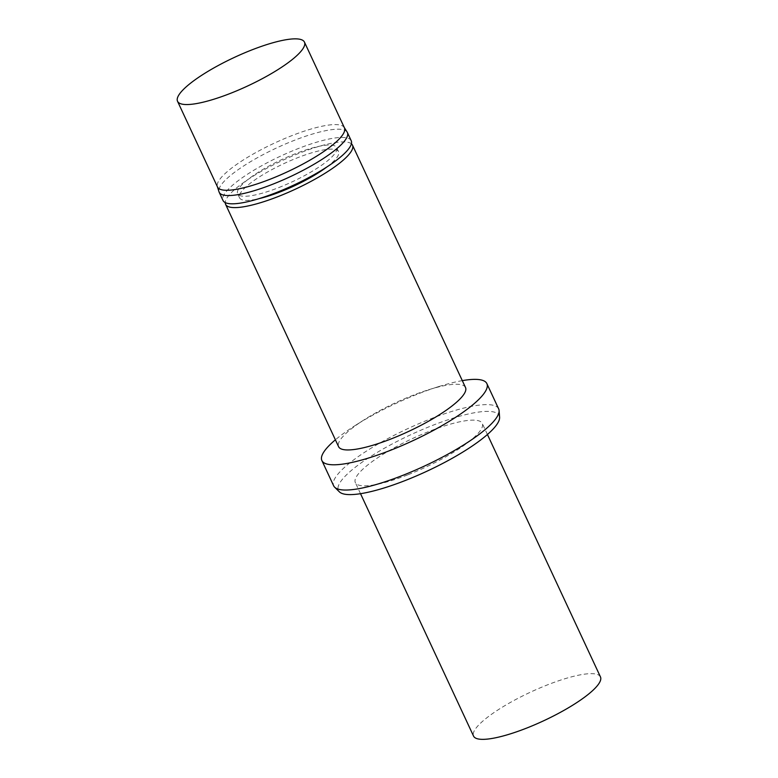 <?xml version="1.0" encoding="UTF-8"?>
<svg xmlns="http://www.w3.org/2000/svg" width="778" height="778" viewBox="0 0 778 778"><rect width="100%" height="100%" fill="white"/><g stroke="black" fill="none" stroke-linecap="round" stroke-linejoin="round"><path stroke-width="0.58" stroke-dasharray="3.89 2.92" d="M499.593 417.164A88.692 19.946 -25 0 0 410.366 434.912A88.692 19.946 -25 0 0 339.403 491.861M408.139 474.697A70.02 15.755 -25 0 0 482.253 423.407A70.02 15.755 -25 0 0 412.136 438.714A70.02 15.755 -25 0 0 355.332 482.584A70.02 15.755 -25 0 0 408.139 474.697M498.649 408.858A91.026 20.471 -25 0 0 407.497 428.775A91.026 20.471 -25 0 0 333.655 485.803M462.307 380.627A91.026 20.471 -25 0 0 438.792 386.559A91.026 20.471 -25 0 0 355.05 425.615A91.026 20.471 -25 0 0 335.386 439.813M465.516 387.522A70.02 15.755 -25 0 0 428.532 389.788A70.02 15.755 -25 0 0 364.114 419.828A70.02 15.755 -25 0 0 338.605 446.698M351.393 143.774A70.02 15.755 -25 0 0 282.395 160.482A70.02 15.755 -25 0 0 225.241 202.601M326.721 167.066A54.616 12.283 -25 0 0 338.547 151.671A54.616 12.283 -25 0 0 283.853 163.623A54.616 12.283 -25 0 0 239.546 197.836A54.616 12.283 -25 0 0 258.938 198.672M278.816 187.566A54.616 12.283 -25 0 0 336.621 147.548A54.616 12.283 -25 0 0 281.937 159.5A54.616 12.283 -25 0 0 237.63 193.712A54.616 12.283 -25 0 0 278.816 187.566M351.218 140.74A70.72 15.91 -25 0 0 280.401 156.213A70.72 15.91 -25 0 0 223.033 200.52M347.153 132.095A70.72 15.91 -25 0 0 276.56 147.966A70.72 15.91 -25 0 0 219.026 191.845M344.43 127.845A70.02 15.755 -25 0 0 344.216 127.446A70.02 15.755 -25 0 0 274.323 143.162A70.02 15.755 -25 0 0 217.354 186.603A70.02 15.755 -25 0 0 217.519 187.031M600.46 676.909A70.02 15.755 -25 0 0 530.353 692.226A70.02 15.755 -25 0 0 473.549 736.095M364.114 419.828L355.05 425.615M428.532 389.788L438.792 386.559M338.547 151.671L336.621 147.548M239.546 197.836L237.63 193.712M487.427 434.503L482.253 423.407M360.515 493.68L355.332 482.584"/><path stroke-width="1.17" d="M335.386 439.813A91.026 20.471 -25 0 0 321.878 460.547L333.655 485.803A91.026 20.471 -25 0 0 334.676 487.223L339.403 491.861A88.692 19.946 -25 0 0 405.299 480.493A88.692 19.946 -25 0 0 499.593 417.164L499.087 410.56A91.026 20.471 -25 0 0 498.649 408.858L486.872 383.612A91.026 20.471 -25 0 0 462.307 380.627M334.676 487.223A91.026 20.471 -25 0 0 402.304 475.553A91.026 20.471 -25 0 0 499.087 410.56M321.878 460.547A91.026 20.471 -25 0 0 390.527 450.297A91.026 20.471 -25 0 0 486.872 383.612M225.241 202.601A70.02 15.755 -25 0 0 225.591 204.342L338.605 446.698A70.02 15.755 -25 0 0 391.402 438.811A70.02 15.755 -25 0 0 465.516 387.522L352.502 145.165A70.02 15.755 -25 0 0 351.393 143.774M225.591 204.342A70.02 15.755 -25 0 0 278.398 196.464A70.02 15.755 -25 0 0 352.502 145.165M258.938 198.672A54.616 12.283 -25 0 0 280.741 191.68A54.616 12.283 -25 0 0 326.721 167.066M217.422 186.827L219.026 191.845A70.72 15.91 -25 0 0 219.192 192.273L223.033 200.52A70.72 15.91 -25 0 0 276.365 192.555A70.72 15.91 -25 0 0 351.218 140.74L347.377 132.503A70.72 15.91 -25 0 0 347.153 132.095L344.333 127.641M219.192 192.273A70.72 15.91 -25 0 0 272.524 184.308A70.72 15.91 -25 0 0 347.377 132.503M177.54 101.296L217.519 187.031A70.02 15.755 -25 0 0 270.316 179.144A70.02 15.755 -25 0 0 344.43 127.845L304.451 42.109A70.02 15.755 -25 0 0 234.334 57.426A70.02 15.755 -25 0 0 177.54 101.296A70.02 15.755 -25 0 0 230.337 93.409A70.02 15.755 -25 0 0 304.451 42.109M360.515 493.68L473.549 736.095A70.02 15.755 -25 0 0 526.356 728.208A70.02 15.755 -25 0 0 600.46 676.909L487.427 434.503"/></g></svg>
